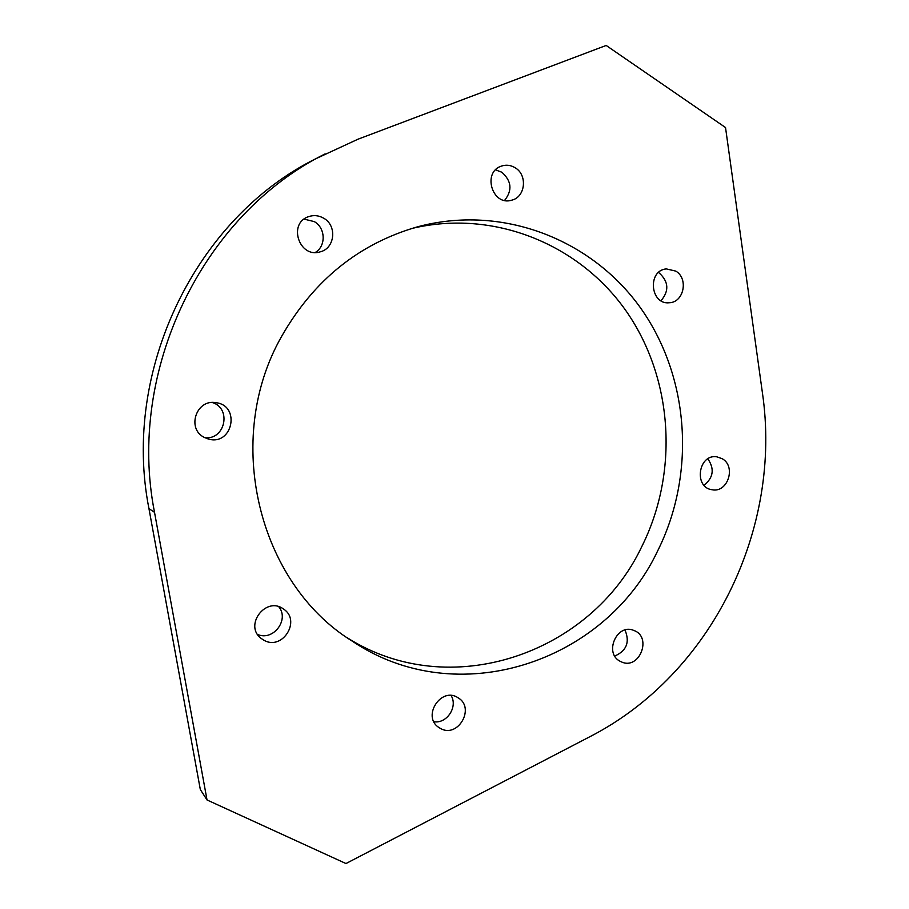 <?xml version="1.0" encoding="UTF-8"?>
<svg xmlns="http://www.w3.org/2000/svg" width="909" height="909" viewBox="0 0 909 909"><rect width="100%" height="100%" fill="white"/><g stroke="black" fill="none" stroke-linecap="round" stroke-linejoin="round"><path stroke-width="1.36" d="M323.706 218.217C318.752 215.376 313.65 214.876 308.39 216.717C287.562 223.58 299.436 258.633 320.184 251.838C334.932 248.475 337.33 225.648 323.706 218.217M304.072 219.114L314.275 221.603C325.638 227.886 326.217 246.134 315.287 252.452M515.244 167.813C510.892 165.143 506.37 164.54 501.666 166.017C481.872 171.79 492.212 206.525 511.744 200.173C525.402 197.117 527.788 175.119 515.244 167.813M495.564 169.858L501.802 172.221C511.608 180.948 512.54 190.333 504.609 200.4M675.785 271.109L666.342 268.905C647.094 270.45 650.265 305.14 669.388 302.742C683.886 302.367 688.692 278.54 675.785 271.109M658.457 272.564L659.332 273.086C668.694 281.745 669.251 290.96 661.002 300.743M722.132 458.67L716.792 456.818C698.305 453.739 693.476 487.565 712.088 489.746C727.802 493.155 736.449 466.328 722.132 458.67M707.827 458.852C714.69 468.817 713.44 477.634 704.055 485.292M357.941 139.225L606.167 45.45L725.53 127.544L762.39 392.643C782.467 528.754 711.997 674.16 589.668 736.813L345.965 863.55L207.025 799.965L200.321 789.535L148.962 508.665C121.476 370.156 196.151 218.035 315.673 158.791L357.941 139.225M204.343 437.434C186.322 428.832 196.264 398.881 215.853 402.664C241.067 405.494 232.477 446.41 208.218 438.979L204.343 437.434M204.889 437.706C225.193 440.115 231.863 408.368 212.297 402.505M264.224 640.425L261.031 638.345C243.635 625.199 266.201 595.861 283.46 609.007C301.39 620.245 282.813 650.719 264.224 640.425M257.565 634.425C273.154 641.459 289.721 619.699 278.756 606.735M440.729 728.62L438.729 727.416C421.594 716.281 441.422 686.159 458.113 697.817C475.452 707.702 458.25 738.324 440.729 728.62M433.9 721.746C446.898 723.916 458.125 706.725 451.091 695.521M620.29 661.366C603.621 653.389 616.847 623.017 633.732 630.403C652.617 636.743 639.413 670.49 621.358 661.877L620.29 661.366M614.768 656.037C626.619 650.776 630.028 642.106 624.994 630.028M148.962 508.665L154.519 512.324L207.025 799.965M154.519 512.324C126.396 370.395 202.946 214.41 325.149 153.871M657.525 551.161C695.919 474.6 689.886 377.996 641.05 308.628C592.236 239.465 502.302 203.911 417.413 226.852C358.919 243.714 313.628 280.279 281.529 336.546C222.875 439.49 258.247 583.089 351.988 640.981C457.432 712.395 605.155 662.252 657.525 551.161M347.056 637.652C450.148 703.168 590.952 653.73 641.572 547.025C678.773 473.032 673.433 379.792 626.903 312.128C580.362 244.669 494.235 208.729 411.697 228.511"/></g></svg>
